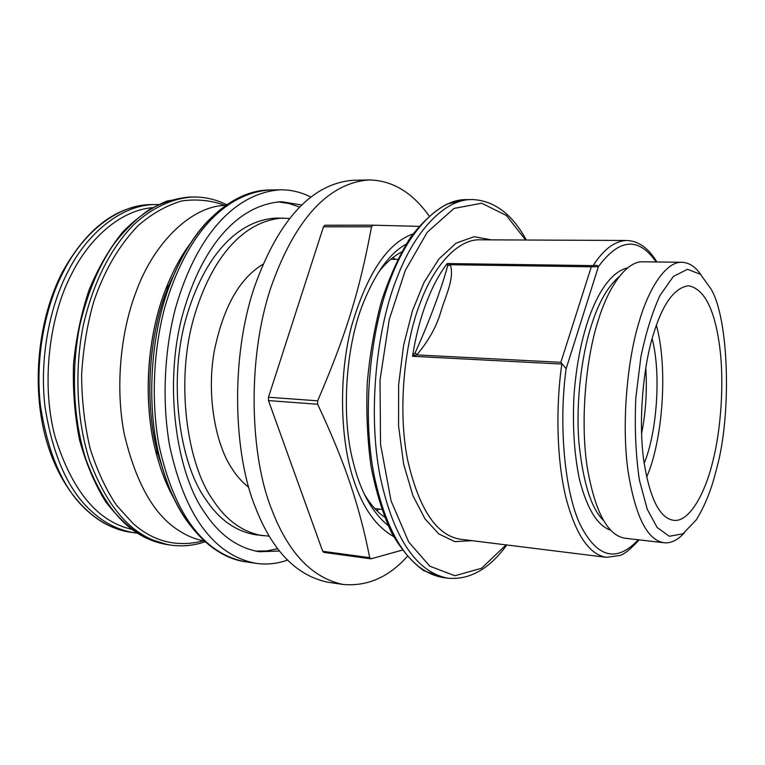<?xml version="1.0" encoding="UTF-8"?>
<svg xmlns="http://www.w3.org/2000/svg" width="765" height="765" viewBox="0 0 765 765"><rect width="100%" height="100%" fill="white"/><g stroke="black" fill="none" stroke-linecap="round" stroke-linejoin="round"><path stroke-width="1.15" d="M638.316 539.774C616.686 562.724 597.436 557.934 580.558 525.402C564.694 493.148 558.374 424.585 566.129 368.759L598.383 266.717L591.307 266.803L560.86 362.314L566.129 368.759L560.86 362.314L416.715 354.903L415.213 352.608L412.526 356.289L416.715 354.903C428.926 340.645 437.207 325.45 441.558 309.318C446.416 294.171 454.525 277.618 450.308 264.738L447.563 265.971C442.218 286.684 428.4 323.949 415.213 352.608M656.121 261.965C638.526 236.72 619.277 238.307 598.383 266.717C598.144 265.426 596.404 265.063 593.162 265.608L591.307 266.803L450.308 264.738L447.209 263.543L447.563 265.971M716.308 469.786C711.469 489.619 704.747 506.363 696.16 519.999L682.877 533.817L669.298 536.275L657.116 527.439L647.238 509.222L639.406 480.133C635.734 455.204 634.529 427.893 635.801 398.192L640.879 356.997C645.803 333.138 652.163 312.636 659.966 295.491L673.363 276.433L687.525 269.29L700.51 274.358L710.972 288.96C729.141 319.005 731.856 415.72 716.308 469.786M700.912 274.712C695.49 266.813 689.198 262.672 682.026 262.28C666.277 261.295 648.758 287.745 638.89 322.601C627.453 359.674 621.41 422.72 627.893 470.054C635.122 516.059 647.171 540.291 664.049 542.758C670.857 543.466 677.627 540.167 684.369 532.842M682.026 262.28L643.078 261.802C626.506 260.817 608.213 286.865 598.01 321.157C586.162 357.657 580.08 419.698 587.08 466.363C594.845 511.728 607.611 535.701 625.359 538.273L664.049 542.758M712.617 462.098C720.869 430.781 724.618 381.878 719.463 345.091C714.376 308.639 704.087 288.864 688.586 285.785C674.061 287.63 662.06 304.69 652.593 336.954C643.231 368.032 638.335 420.444 643.652 459.746C649.523 497.986 659.497 518.173 673.554 520.296C688.787 522.734 704.995 494.047 712.617 462.098M656.37 325.202C668.486 369.007 662.289 441.921 646.635 477.083M225.876 205.316C190.179 205.967 152.675 244.714 135.74 292.746C121.252 330.643 114.855 385.378 124.179 433.659C135.826 483.069 154.243 515.495 179.44 530.939C187.167 535.959 195.467 539.325 204.36 541.046M310.686 196.997C301.028 192.101 290.872 189.701 280.21 189.806C234.951 193.076 196.404 235.199 175.424 308.391C164.121 351.604 161.951 402.486 169.658 445.88C176.562 477.752 186.354 503.294 199.043 522.514C214.496 545.636 233.564 559.253 256.265 563.365C266.746 564.828 277.131 563.748 287.42 560.114M301.582 204.991L281.53 201.711C238.996 204.58 202.878 244.217 183.265 312.33C162.811 383.887 176.591 474.166 204.819 512.789C219.392 534.907 237.485 547.874 259.106 551.718L279.407 551.02M255.539 551.106L266.622 550.934L277.628 548.715M299.526 207.057L288.921 203.461L277.915 201.864M289.591 218.417L275.897 218.082C236.968 220.416 204.054 256.495 186.278 317.551C167.64 381.792 179.775 463.341 205.297 498.694C218.694 519.263 235.467 531.293 255.606 534.764L269.232 536.179M283.127 218.044C244.36 220.387 211.551 256.581 193.813 317.848C175.214 382.318 187.262 464.135 212.68 499.583C226.019 520.21 242.715 532.258 262.768 535.72M263.055 264.241C239.397 278.364 223.103 307.501 214.162 351.651C206.368 396.079 215.749 444.063 231.518 467.893C236.385 475.725 242.132 482.218 248.749 487.343M652.143 338.522C661.601 375.118 656.475 434.109 644.149 463.332M645.784 367.707C647.209 390.867 645.803 412.823 641.567 433.573M369.705 557.685L322.696 551.278L268.486 400.592L317.666 404.255C331.924 434.759 342.825 461.41 350.37 484.207C358.173 507.214 364.618 531.704 369.705 557.685L371.159 558.766L402.208 550.15M418.933 226.354L373.043 225.187L324.991 225.245L323.471 226.822L371.532 226.794L373.004 225.187L324.991 225.245M371.532 226.794C359.674 290.203 346.947 332.469 317.676 400.822L268.486 397.236L268.486 400.592M317.666 404.255L317.676 400.822M393.535 536.485C376.17 526.597 363.012 508.123 354.061 481.07C340.874 443.719 337.652 379.22 351.565 326.081C367.009 273.631 387.453 242.935 412.918 233.985M322.696 551.278L323.777 552.387L370.671 558.804M268.486 397.236L323.471 226.822M376.81 510.666L379.22 509.098M395.218 259.316L393.038 257.461M384.527 517.102C376.858 511.775 370.126 504.097 364.331 494.066M378.541 272.33C385.464 263.198 393.124 256.447 401.51 252.058M407.267 556.461C388.63 577.259 367.219 586.592 343.036 584.46L327.592 582.165C296.218 575.51 272.139 550.551 255.376 507.291C233.88 455.127 229.911 359.053 254.439 287.009C279.674 216.132 314.319 183.151 353.353 180.263L368.959 179.947C392.244 180.33 412.287 192.321 429.089 215.921M406.072 244.217C389.787 253.177 375.539 272.742 363.308 302.902C344.766 348.553 341.515 418.675 353.124 461.792C360.076 490.748 371.714 511.967 388.046 525.459M343.036 584.46C311.986 577.852 288.185 552.779 271.623 509.26C250.375 456.772 246.54 360.009 270.925 287.43C295.998 216.036 330.346 182.845 368.959 179.947M203.375 540.855C177.145 547.558 153.698 541.763 133.034 523.48L116.548 505.311C106.125 489.858 97.375 471.125 90.289 449.103C84.628 425.512 81.74 400.697 81.616 374.678C83.194 348.85 87.2 324.656 93.607 302.089C104.117 270.887 119.005 245.355 138.283 225.474C151.948 213.665 166.378 205.498 181.554 200.985C196.71 198.833 211.15 200.296 224.872 205.374M226.717 204.733C216.113 199.474 204.953 196.892 193.258 196.988C172.622 198.097 151.757 207.841 133.464 224.967C110.084 249.084 93.407 282.352 83.423 324.771C74.406 368.816 76.462 419.574 89.4 459.966C100.339 489.198 113.822 510.991 129.83 525.326C141.984 536.102 155.687 542.701 170.949 545.139C182.539 546.726 193.928 545.588 205.125 541.735M126.464 524.876C110.428 510.542 96.935 488.787 85.967 459.593C73 419.268 70.935 368.587 79.962 324.618C87.64 292.727 98.8 266.077 113.44 244.685C124.083 230.676 135.921 219.067 148.965 209.849C162.448 202.39 176.103 198.116 189.93 197.026L166.808 201.099C151.374 207.497 136.706 217.757 122.821 231.891C109.711 248.118 98.494 267.358 89.189 289.6C81.262 313.172 76.041 338.006 73.526 364.111C72.694 390.313 74.702 415.605 79.55 439.999C85.948 463.255 94.611 483.767 105.541 501.534C117.514 517.322 130.748 529.37 145.245 537.68L167.65 544.67C152.369 542.232 138.647 535.624 126.464 524.876M606.511 557.341C589.452 554.721 576.016 535.175 566.205 498.704C556.796 461.544 555.524 407.793 561.826 364.073L412.526 356.289C415.596 336.896 420.148 319.168 426.182 303.093C432.244 287.114 439.253 273.927 447.209 263.543L593.162 265.608C603.681 249.227 614.907 240.851 626.822 240.478L480.038 239.808C457.642 238.9 433.516 266.402 420.243 302.911C404.675 342.098 397.351 409.122 407.64 459.995C419.038 509.48 436.777 535.902 460.846 539.277L606.511 557.341L619.698 555.505C624.25 554.338 630.704 549.127 639.091 539.87M603.633 520.563C591.249 508.792 582.987 482.466 578.847 441.596C575.816 401.3 581.725 355.61 591.02 326.55C598.23 303.15 607.64 286.502 619.268 276.586M627.673 267.874C601.261 273.841 579.009 326.062 573.951 395.974C572.45 427.386 574.343 455.414 579.621 480.038C587.204 509.184 597.608 525.928 610.862 530.279M491.369 239.856L474.176 236.71L456.112 243.136L438.88 259L424.03 282.428L412.44 310.762L403.614 345.235L398.622 384.862L398.575 425.99L403.652 464.221L412.985 495.844L425.034 518.919L438.756 533.894L454.793 541.63L472.091 540.673M506.114 544.89L481.539 568.261L454.888 575.749L429.767 566.167L408.634 541.897L391.058 500.826L380.54 444.245L380.014 380.1L389.27 319.435L405.24 270.571L427.214 232.283L453.999 208.424L481.721 203.222L506.401 215.501L525.651 240.019M526.368 240.019C512.015 213.865 493.913 200.373 472.053 199.55C444.245 198.919 414.209 232.178 397.217 277.293C376.992 326.521 367.171 411.924 380.282 477.006C394.205 541.649 418.445 572.583 447.793 578.187C469.576 580.157 489.246 569.093 506.822 544.976M447.793 578.187L442.189 577.393C412.698 571.78 388.343 540.893 374.324 476.394C361.137 411.455 370.958 326.272 391.25 277.179C408.3 232.178 438.45 198.986 466.401 199.617L469.232 199.675M131.523 529.256C97.461 521.491 71.977 490.681 55.07 436.805C40.325 382.012 50.241 313.688 71.929 273.411C89.591 237.972 120.793 210.375 152.13 207.707M158.24 204.561L156.079 204.551C122.295 204.131 87.162 232.962 67.989 271.565C50.261 305.206 39.254 356.997 44.934 406.263C52.909 457.231 69.376 493.043 94.344 513.698C106.345 524.121 119.904 530.518 135.042 532.889L137.184 533.157M135.042 532.889L130.758 532.297C115.591 529.915 102.003 523.528 89.983 513.124C64.968 492.497 48.463 456.743 40.468 405.88C34.769 356.72 45.776 305.044 63.524 271.479C82.716 232.952 117.906 204.179 151.757 204.599L156.079 204.551M209.381 219.479C194.234 234.673 181.286 255.883 170.528 283.127C150.829 332.24 145.79 404.006 159.407 456.801C173.923 517.322 208.912 557.035 246.053 561.873C223.217 557.752 204.026 544.164 188.477 521.128C175.711 501.983 165.852 476.547 158.9 444.828C151.116 401.625 153.268 351.001 164.599 307.999C185.637 235.18 224.355 193.239 269.882 189.969L275.056 190.093M174.124 498.828C166.474 485.536 160.239 469.318 155.41 450.164L159.407 456.801C166.11 482.935 174.975 503.867 186.01 519.598L189.816 524.886M280.21 189.806L269.882 189.969C232.426 190.036 192.656 224.958 170.528 283.127L165.728 289.199C146.899 337.336 142.873 400.019 155.41 450.164C142.749 401.137 147.416 334.812 165.728 289.199C173.1 270.504 181.468 255.061 190.848 242.859M173.789 275.094C148.047 324.226 141.688 410.7 161.539 464.996M381.687 509.385L374.821 508.591M397.714 259.354L390.8 259.259M170.949 545.139L167.65 544.67M193.258 196.988L189.93 197.026M656.896 261.974C648.5 248.118 638.469 240.956 626.822 240.478M442.189 577.393L423.695 570.614C411.809 562.055 401.051 549.356 391.422 532.497C382.682 513.43 375.854 491.245 370.958 465.952C367.353 439.359 366.119 411.675 367.257 382.921C369.801 354.252 374.554 326.961 381.525 301.047C389.615 276.595 399.206 255.472 410.308 237.676C422.012 222.185 434.31 210.949 447.19 203.978L466.401 199.617L472.053 199.55M130.758 532.297C94.841 527.381 60.856 492.421 46.015 439.148C31.222 385.895 37.925 319.024 62.558 271.766C87.009 228.027 116.739 205.642 151.757 204.599M256.265 563.365L246.053 561.873"/></g></svg>
